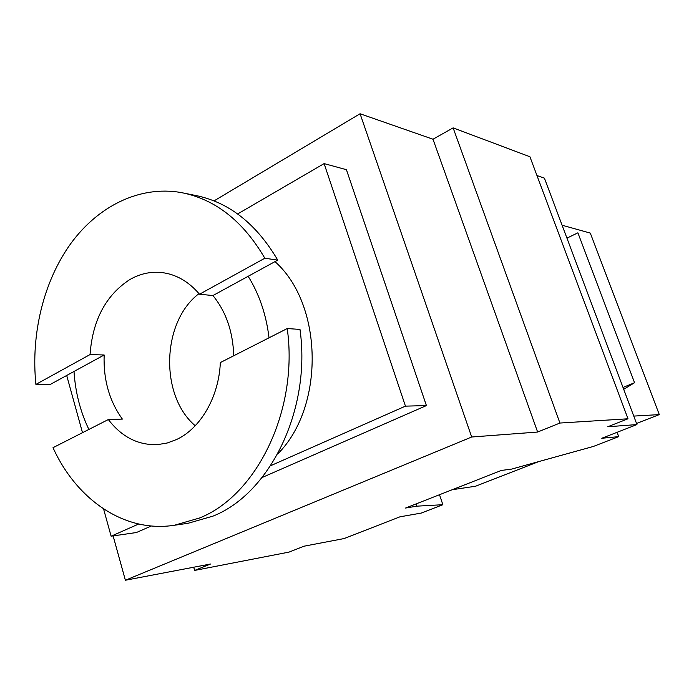 <?xml version="1.0" encoding="UTF-8"?>
<svg xmlns="http://www.w3.org/2000/svg" width="694" height="694" viewBox="0 0 694 694"><rect width="100%" height="100%" fill="white"/><g stroke="black" fill="none" stroke-linecap="round" stroke-linejoin="round"><path stroke-width="1.04" d="M199.516 294.23C188.421 281.27 175.591 274.009 161.025 272.464C150.104 271.501 139.676 273.887 129.743 279.613C105.809 295.236 92.58 320.22 90.047 354.565L35.906 384.407C30.762 334.239 43.479 281.547 70.684 243.715C98.01 206.187 139.468 185.385 180.856 192.498C215.01 198.987 242.995 220.9 264.83 258.229L199.516 294.23L212.937 295.549C226.062 311.684 232.993 331.758 233.731 355.762M174.341 525.263C124.538 533.07 76.566 499.645 53.013 447.682L108.342 419.54C121.754 437.003 138.184 445.366 157.633 444.62L167.202 443.006L176.554 439.528C200.575 428.432 218.94 396.899 220.336 362.572L287.238 328.548C298.672 409.868 256.919 495.325 199.525 518.002L174.341 525.263L187.979 523.311L212.989 516.128C269.975 493.703 311.337 409.512 299.99 329.416L287.238 328.548M90.047 354.565L104.152 354.99L74.006 371.464C75.368 392.336 80.322 411.655 88.884 429.439M344.103 538.561L399.978 516.813L421.223 513.083L442.859 504.712L416.903 506.16L405.582 508.034L501.346 470.445L511.643 469.101L593.318 446.468L618.718 436.639L601.785 438.261L636.945 424.572L607.684 426.775L628.001 418.786L559.928 423.045L537.624 432.041L471.686 437.003L125.38 580.245L210.508 564.022L194.65 570.425L289.06 552.094L304.041 546.195L344.103 538.561M269.029 337.805C266.227 314.66 259.27 294.161 248.157 276.29L277.747 260.12C256.086 223.321 228.3 201.685 194.381 195.231L185.22 193.383M74.006 371.464L50.28 384.433L35.906 384.407M277.747 260.12L264.83 258.229M66.693 375.463L82.508 432.683M103.58 508.945L111.118 536.202L138.67 524.022M113.113 535.907L125.38 580.245M628.001 418.786L529.93 156.757L453.113 127.878L432.987 139.225L360.073 113.755L471.686 437.003M360.073 113.755L214.047 200.887M262.098 477.507L426.411 405.582L346.41 169.683L324.115 163.602L237.652 213.952M111.118 536.202L136.38 532.532L151.327 525.991M633.761 416.088L659.3 414.604L590.299 233.089L562.097 225.229M617.105 432.301L618.718 436.639M538.77 461.588L475.537 486.234L452.254 489.712M659.3 414.604L636.537 423.479M566.946 238.137L577.902 232.82L634.55 382.732L623.004 387.443M623.706 389.317L634.55 382.732M416.148 503.887L416.903 506.16M439.502 494.718L442.859 504.712M193.721 567.224L194.65 570.425M432.987 139.225L537.624 432.041M453.113 127.878L559.928 423.045M536.965 175.539L544.417 178.141L636.945 424.572M270.625 465.717L405.452 406.137L426.411 405.582M405.452 406.137L324.115 163.602M277.652 454.006C324.931 407.126 323.283 304.302 274.989 261.629M186.417 523.528L187.979 523.311M104.152 354.99C103.311 379.713 109.383 401.08 122.37 419.089L108.342 419.54M199.005 293.623C161.607 321.738 159.507 395.545 195.231 425.743M248.157 276.29L212.937 295.549M162.908 272.681L161.025 272.464"/></g></svg>
